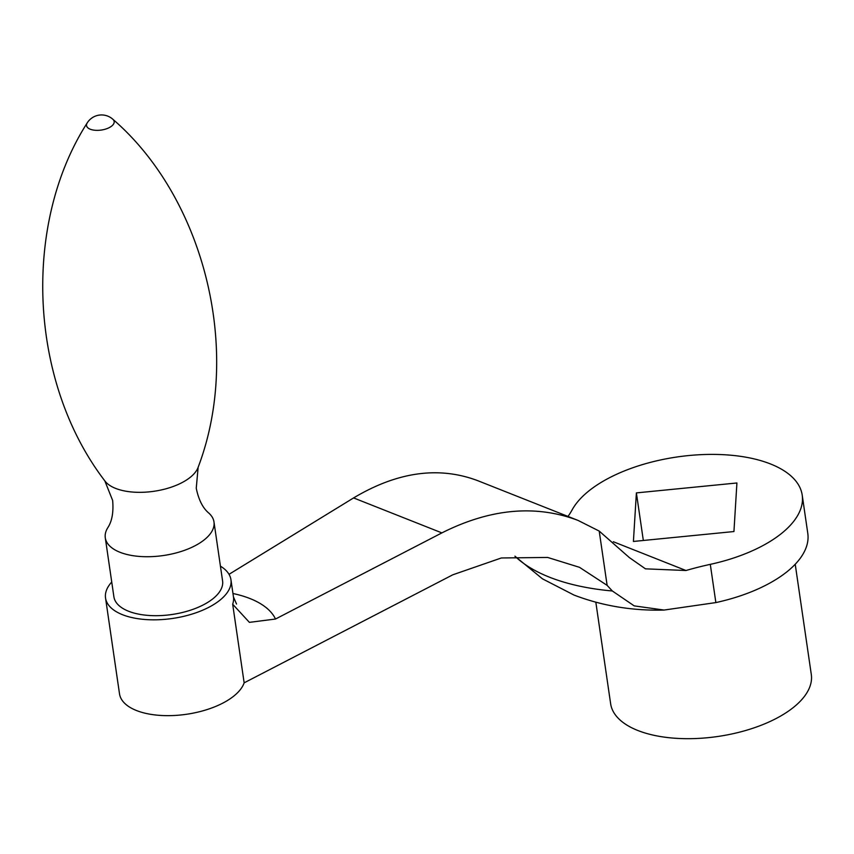 <?xml version="1.0" encoding="UTF-8"?>
<svg xmlns="http://www.w3.org/2000/svg" width="854" height="854" viewBox="0 0 854 854"><rect width="100%" height="100%" fill="white"/><g stroke="black" fill="none" stroke-linecap="round" stroke-linejoin="round"><path stroke-width="1.28" d="M198.149 467.245L196.249 488.242C198.63 499.793 202.793 508.066 208.771 513.051A54.923 25.919 171.7 0 1 213.98 521.954A54.923 25.919 171.7 0 1 181.464 551.364A54.923 25.919 171.7 0 1 119.987 552.282A54.923 25.919 171.7 0 1 105.288 537.806A54.923 25.919 171.7 0 1 107.732 527.793C112.034 521.303 113.667 512.186 112.643 500.433L104.818 480.866A48.603 22.941 171.7 0 0 115.61 488.392A48.603 22.941 171.7 0 0 164.491 489.182A48.603 22.941 171.7 0 0 198.149 467.245C242.888 349.777 203.53 197.338 112.867 119.282A13.963 6.586 171.7 0 1 108.159 128.143A13.963 6.586 171.7 0 1 90.278 129.232A13.963 6.586 171.7 0 1 87.14 123.04C22.567 223.737 28.395 381.065 104.818 480.866M213.98 521.954L222.584 580.923A54.923 25.919 171.7 0 1 190.058 610.332A54.923 25.919 171.7 0 1 128.591 611.25A54.923 25.919 171.7 0 1 113.892 596.775L105.288 537.806M111.735 582.022A63.367 29.911 -8.3 0 0 105.533 598.003A63.367 29.911 -8.3 0 0 175.283 618.029A63.367 29.911 -8.3 0 0 230.943 579.706A63.367 29.911 -8.3 0 0 220.428 566.17M105.533 598.003L119.507 693.832A63.367 29.911 -8.3 0 0 189.257 713.848A63.367 29.911 -8.3 0 0 244.148 682.837L452.812 574.795L501.351 557.972L547.67 557.448L579.482 567.312L607.13 585.364L612.339 590.979L634.202 605.881L664.081 610.055L715.865 602.582A118.29 55.83 -8.3 0 0 807.788 533.366L802.216 495.139A118.29 55.83 171.7 0 1 710.293 564.355A185.884 87.727 -8.3 0 0 685.976 570.515L645.475 568.839L629.313 557.555L599.209 531.081L577.977 520.385C535.597 504.404 490.228 508.578 441.881 532.896L275.5 619.033L249.4 622.363L232.672 604.216L244.148 682.837M568.017 516.435A185.884 87.727 -8.3 0 0 572.244 509.678A118.29 55.83 171.7 0 1 660.035 460.071A118.29 55.83 171.7 0 1 802.216 495.139M795.223 564.259L811.3 674.489A101.391 47.856 171.7 0 1 779.948 716.442A101.391 47.856 171.7 0 1 674.308 738.187A101.391 47.856 171.7 0 1 610.642 703.76L595.836 602.251M607.13 585.364L599.209 531.081M229.021 574.315L353.599 497.925C397.388 471.803 438.721 466.038 477.589 480.61L577.977 520.385M613.353 541.746L685.976 570.515M733.938 531.54L736.917 482.98L636.39 492.897L633.412 541.457L733.938 531.54M643.329 540.475L636.39 492.897M612.339 590.979A185.884 87.727 171.7 0 1 549.41 577.165A185.884 87.727 171.7 0 1 514.983 556.189M715.865 602.582L710.293 564.355M230.943 579.706L233.452 596.914A63.367 29.911 171.7 0 1 232.672 604.216M232.95 593.509A102.8 48.518 171.7 0 1 249.966 598.537A102.8 48.518 171.7 0 1 275.5 619.033M441.881 532.896L353.599 497.925M112.867 119.282A16.899 16.899 0 0 0 87.14 123.04M664.081 610.055C632.398 610.909 602.358 605.913 573.973 595.046L542.461 578.831L514.919 556.2M233.452 596.914L236.526 604.034"/></g></svg>
